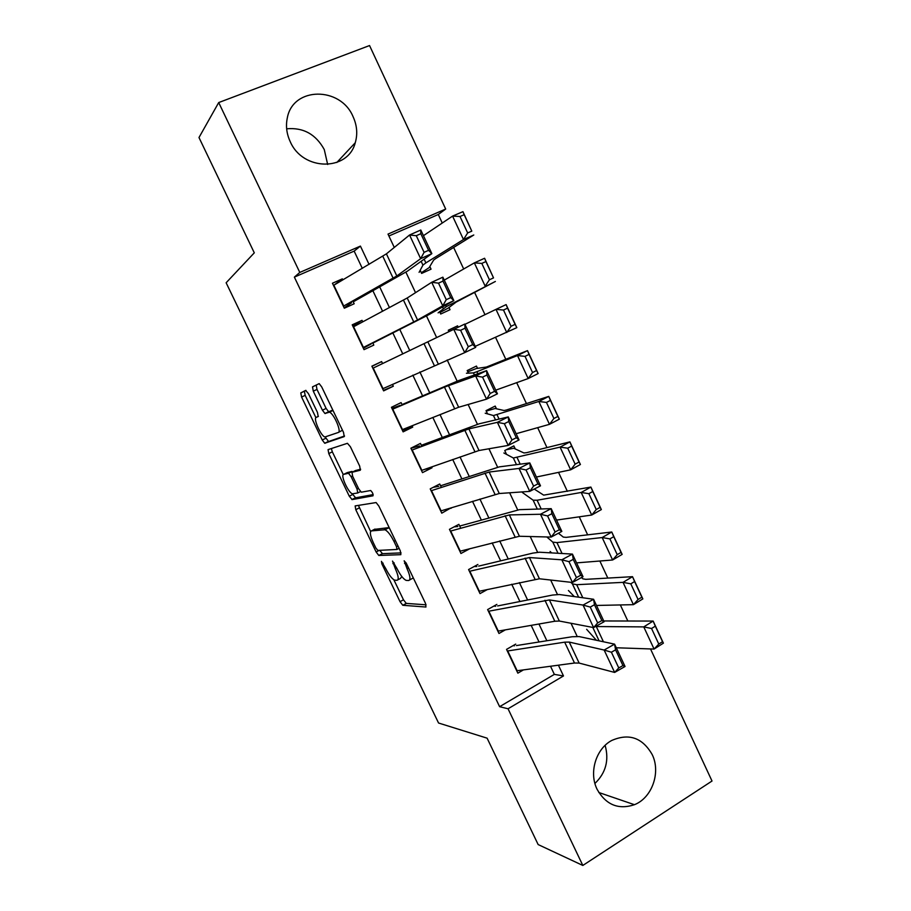 <?xml version="1.0" encoding="UTF-8"?>
<svg xmlns="http://www.w3.org/2000/svg" width="911" height="911" viewBox="0 0 911 911"><rect width="100%" height="100%" fill="white"/><g stroke="black" fill="none" stroke-linecap="round" stroke-linejoin="round"><path stroke-width="1.37" d="M381.447 561.335L381.846 563.852L400.031 601.67L402.81 605.28L425.949 607.033L425.505 603.378L406.34 563.408L404.165 560.789L407.012 568.601C410.246 575.889 410.781 579.863 408.618 580.523L406.101 580.375C403.288 578.963 400.259 575.057 397.037 568.669L392.516 561.074L395.306 568.68C398.471 575.786 399.041 579.658 396.991 580.307L394.622 580.159C391.924 578.792 388.997 574.989 385.831 568.749L381.447 561.335M286.646 128.804C303.283 127.301 315.832 134.224 324.27 149.563L327.664 164.492M353.081 116.688C357.055 125.445 357.772 134.133 355.244 142.765C348.036 171.496 302.873 171.257 290.21 141.626C286.578 133.735 285.621 125.809 287.329 117.826C292.989 86.545 340.589 86.329 353.081 116.688M605.12 745.346C609.231 760.218 605.826 772.927 594.929 783.449M652.151 754.49C661.033 772.243 652.139 797.797 634.432 804.698C618.41 809.993 605.963 804.868 597.104 789.325C588.722 772.608 595.942 748.774 611.702 740.484C628.932 732.979 642.414 737.648 652.151 754.49M308.419 393.609L305.652 390.398L300.778 392.914L301.587 397.048L322.243 439.99L324.715 443.247L344.221 436.608L343.515 432.383L321.72 386.924L319.192 383.611L312.496 386.868L313.293 391.172L322.426 410.201L324.942 413.503L329.429 412.182C333.802 413.355 341.841 431.86 338.254 432.486L324.885 436.995C320.797 435.913 312.963 418.195 316.231 417.375L318.212 416.532L317.449 412.387L308.419 393.609M650.511 648.939L712.015 781.023L582.824 865.45L538.15 844.565L487.112 738.172L438.555 723.015L226.133 282.763L254.294 252.837L198.985 137.538L218.708 102.556L369.547 45.55L445.684 209.052L388.006 234.104L394.281 247.45M582.824 865.45L508.042 708.769L563.488 675.951L558.409 665.189M362.305 268.369L354.151 251.117L294.367 277.126L499.615 706.685L508.042 708.769M294.367 277.126L299.787 272.435L218.708 102.556M355.142 505.912L355.78 509.693L376.129 551.986L378.805 555.471L400.851 554.674L400.316 550.848L378.874 506.117L376.106 502.553L355.142 505.912M349.289 496.199L328.78 453.587L328.062 449.624L347.433 443.304L350.405 446.766L359.674 466.09L360.335 470.213L351.988 472.297L352.659 476.294L358.638 488.74L361.291 492.191L370.663 490.517C372.565 492.418 373.351 494.183 373.009 495.812L352.101 499.604L349.289 496.199L352.808 494.422L352.534 493.853M420.176 270.305L421.634 273.414L431.051 269.166L429.81 266.513M439.557 311.608L440.696 314.033L450.045 309.694L448.986 307.44M458.21 327.151L457.607 325.842L448.36 330.363M477.546 368.42L476.453 366.074L467.206 370.549L468.425 373.134M496.461 408.788L495.197 406.078L486.03 410.656L487.544 413.879M515.273 448.952L513.838 445.878L504.751 450.546L506.55 454.395M515.717 644.111L506.539 649.384L517.847 673.161L523.426 669.904M496.871 604.403L487.613 609.584L498.977 633.487L505.343 629.865M477.922 564.478L468.584 569.557L480.017 593.596L487.453 589.485M460.715 528.221L458.871 524.349L449.453 529.325L460.943 553.489L469.951 548.65M441.345 487.408L439.717 483.992L430.22 488.877L441.778 513.166L451.036 507.837M421.861 446.356L420.461 443.406L410.884 448.201L422.499 472.627L432.03 467.787L431.609 466.91M402.263 405.088L401.091 402.616L391.434 407.297L403.117 431.86L412.729 427.122L412.079 425.756M382.574 363.591L381.618 361.587L371.882 366.165L383.622 390.876L393.313 386.23L392.436 384.374M362.76 321.856L362.043 320.342L352.215 324.817L364.024 349.653L373.806 345.11L372.679 342.752M499.615 706.685L554.355 674.379L550.517 666.26M539.039 641.993L531.17 625.367M519.896 601.522L511.72 584.247M500.651 560.834L492.168 542.899M481.304 519.93L472.502 501.312M461.843 478.787L452.721 459.497M442.268 437.417L432.827 417.443M422.59 395.818L412.82 375.15M402.776 353.912L392.869 332.982M382.597 311.266L372.918 290.791M342.843 279.893L342.354 278.857L332.447 283.23L344.324 308.214L354.174 303.773L352.819 300.903M627.861 621.074L620.334 604.938M607.819 578.086L599.859 561.017M587.652 534.837L579.248 516.822M567.371 491.336L558.523 472.376M546.964 447.586L537.672 427.658M526.444 403.573L516.696 382.666M505.799 359.298L495.584 337.4M484.982 314.671L474.597 292.397M463.688 268.984L453.644 247.45M442.256 223.036L438.282 214.506L388.895 236.006M457.607 325.842L448.292 330.226L448.941 331.604M438.282 214.506L445.684 209.052M405.896 272.161L415.53 292.659M426.485 315.946L436.665 337.594M447.187 359.97L457.14 381.14M468.129 404.507L477.432 424.287M488.945 448.77L497.611 467.195M509.636 492.783L517.664 509.853M530.213 536.533L537.604 552.26M550.665 580.034L557.441 594.428M571.003 623.272L577.153 636.368M369.046 264.372L360.414 246.095L299.787 272.435M546.862 640.752L538.959 624.012M527.606 599.996L519.384 582.596M508.247 559.012L499.706 540.94M488.774 517.801L479.926 499.057M469.199 476.362L460.021 456.935M449.51 434.684L440.002 414.573M429.707 392.778L419.88 371.961M409.768 350.576L399.804 329.475M389.464 307.599L379.728 286.965M554.355 674.379L563.488 675.951M354.151 251.117L360.414 246.095M451.23 508.224L448.702 508.554M432.03 467.787L424.401 469.438M412.729 427.122L402.411 430.368M381.618 361.587L371.961 366.336M393.313 386.23L383.406 390.409M362.043 320.342L352.796 326.036M342.354 278.857L334.2 285.006M397.891 579.817L400.51 578.417L401.762 576.447M409.586 580.011L413.287 577.904M393.859 579.772L403.482 599.802L406.26 603.401L426.086 604.813M379.705 550.335L382.483 553.672L401.091 552.886M358.41 505.377L370.629 531.466M375.833 547.955L377.849 550.426L396.923 549.47L396.547 546.794L393.928 541.328C390.717 534.996 387.733 531.136 384.977 529.758L371.437 530.897C369.559 531.819 370.196 535.77 373.328 542.751L375.833 547.955M389.521 528.334L387.835 527.754L384.203 529.644M374.319 529.393L387.835 527.754M343.288 474.608L332.333 451.845L328.78 453.587M331.342 448.554L332.333 451.845M360.665 469.211L355.518 470.543M373.168 494.593L355.632 497.816L352.101 499.604M343.686 474.369C340.145 474.722 348.218 492.714 352.398 493.808L357.704 492.976L357.055 489.059L351.099 476.669L348.503 473.264L343.686 474.369L346.954 472.741M352.762 471.909L351.84 471.442L348.218 473.23M347.262 472.593L351.84 471.442M352.808 494.422L355.632 497.816M338.414 432.406L342.479 430.231M332.948 410.337L328.495 412.148M319.157 383.611L316.208 385.125L316.994 389.43L326.115 408.447L328.643 411.738L332.219 410.371M325.238 437.086L328.575 441.528L344.54 435.982M305.982 390.398L304.388 391.218L305.174 395.363L315.889 417.637M658.79 644.066L662.536 641.697L655.316 626.153L651.547 628.499L658.79 644.066L654.075 649.065L643.758 626.893L653.141 621.063L663.402 643.155L654.075 649.065L616.28 647.767M596.409 640.274L586.638 629.319M651.547 628.499L643.758 626.893L595.487 626.54M603.742 620.96L653.141 621.063L655.316 626.153M662.536 641.697L663.402 643.155M507.313 651.012L564.672 642.164L569.25 642.084L604.141 650.044L614.583 644.145L579.123 636.584L572.199 636.743L516.412 645.569M514.464 645.797L513.098 645.614M615.585 649.839L614.583 644.145L625.048 666.488L614.629 672.432L604.141 650.044L611.395 652.219L618.763 667.945L622.942 665.565L615.585 649.839L611.395 652.219M516.719 670.803L574.499 663.026L579.134 663.071L614.629 672.432L618.763 667.945M625.048 666.488L622.942 665.565M638.064 599.495L641.856 597.183L634.591 581.548L630.788 583.837L638.064 599.495L633.407 604.665L623.033 582.357L632.519 576.674L642.847 598.903L633.407 604.665L596.477 605.451M574.329 596.591L568.418 590.499M630.788 583.837L623.033 582.357L576.686 584.703L572.381 583.849L570.776 582.277M581.469 577.563L582.835 578.815L585.762 579.339L632.519 576.674L634.591 581.548M641.856 597.183L642.847 598.903M617.225 554.651L621.051 552.408L613.741 536.67L609.892 538.891L617.225 554.651L612.613 559.992L602.171 537.547L611.771 532.013L622.156 554.378L612.613 559.992L576.561 562.884M551.656 552.909L550.096 551.462M609.892 538.891L602.171 537.547L556.951 542.592L552.818 542.136L546.805 536.955M558.42 533.22L563.317 537.091L566.13 537.365L611.771 532.013L613.741 536.67M621.051 552.408L622.156 554.378M596.25 509.545L600.121 507.347L592.765 491.519L588.882 493.682L596.25 509.545L591.706 515.045L581.195 492.464L590.897 487.078L601.351 509.579L591.706 515.045L556.53 520.079M588.882 493.682L581.195 492.464L537.103 500.23L533.14 500.185L522.436 492.532M534.245 489.059L543.673 495.14L590.897 487.078L592.765 491.519M600.121 507.347L601.351 509.579M575.148 464.154L579.066 462.025L571.664 446.094L567.724 448.201L575.148 464.154L570.662 469.825L560.083 447.107L569.899 441.881L580.409 464.508L570.662 469.825L536.385 477.022M567.724 448.201L560.083 447.107L513.36 457.994L503.874 452.983M506.368 449.715L513.77 448.258L523.927 452.949L526.512 452.687L569.899 441.881L571.664 446.094M579.066 462.025L580.409 464.508M488.421 611.27L549.401 599.939L583.051 605.063L593.585 599.256L559.354 594.519L552.578 595.054L497.611 605.94M495.686 606.259L493.773 606.134M594.473 604.745L593.585 599.256L604.107 621.735L593.608 627.588L583.051 605.063L590.248 607.079L597.662 622.908L601.875 620.562L594.473 604.745L590.248 607.079M497.884 631.164L554.81 621.245L559.343 621.04L593.608 627.588L597.662 622.908M604.107 621.735L601.875 620.562M469.416 571.311L529.439 557.555L561.825 559.798L572.45 554.093L539.46 552.214L532.844 553.114L478.696 566.107M476.817 566.505L474.164 566.528M573.235 559.365L572.45 554.093L583.029 576.709L572.45 582.471L561.825 559.798L568.976 561.654L576.435 577.585L580.683 575.274L573.235 559.365L568.976 561.654M478.935 591.319L539.437 578.781L572.45 582.471L576.435 577.585M583.029 576.709L580.683 575.274M450.319 531.136L509.363 514.92L540.474 514.26L551.189 508.645L519.464 509.659L459.691 526.057M457.834 526.535L454.099 526.865M551.861 513.702L551.189 508.645L561.836 531.409L551.166 537.069L540.474 514.26L547.568 515.956L555.072 531.99L559.354 529.712L551.861 513.702L547.568 515.956M459.884 551.257L519.418 536.26L551.166 537.069L555.072 531.99M561.836 531.409L559.354 529.712M431.119 490.744L489.173 472.035L518.997 468.436L529.792 462.925L499.342 466.865L440.571 485.791M438.76 486.349L433.237 487.328M530.361 467.753L529.792 462.925L540.508 485.825L529.746 491.382L518.997 468.436L526.023 469.974L533.584 486.098L537.9 483.866L530.361 467.753L526.023 469.974M440.73 510.969L499.274 493.511L529.746 491.382L533.584 486.098M540.508 485.825L537.9 483.866M553.911 418.479L557.874 416.418L550.426 400.385L546.452 402.434L553.911 418.479L549.481 424.332L538.845 401.478L548.764 396.399L559.343 419.174L549.481 424.332L516.127 433.716M546.452 402.434L538.845 401.478L493.466 415.553L485.21 413.218M486.223 411.066L495.14 408.492L504.068 410.508L506.527 409.973L548.764 396.399L550.426 400.385M557.874 416.418L559.343 419.174M411.806 450.136L468.858 428.91L497.372 422.328L508.258 416.919L479.106 423.82L421.349 445.297M419.572 445.946L410.929 448.28M508.725 421.531L508.258 416.919L519.042 439.956L508.201 445.422L497.372 422.328L504.352 423.706L511.959 439.933L516.309 437.735L508.725 421.531L504.352 423.706M421.474 470.475L479.027 450.501L508.201 445.422L511.959 439.933M519.042 439.956L516.309 437.735M532.548 372.531L536.556 370.526L529.063 354.39L525.043 356.383L532.548 372.531L528.175 378.555L517.482 355.563L527.503 350.633L538.15 373.556L528.175 378.555L495.743 390.159M525.043 356.383L517.482 355.563L476.874 371.711L473.458 372.884L466.443 373.237M467.798 371.813L476.407 368.511L486.44 367.031L527.503 350.633L529.063 354.39M536.556 370.526L538.15 373.556M392.39 409.301L444.466 387.118L475.622 375.936L486.599 370.629L458.757 380.536L402.036 404.586M400.282 405.327L391.969 408.424M486.952 375.002L486.599 370.629L497.44 393.803L486.52 399.166L475.622 375.936L482.545 377.143L490.198 393.472L494.582 391.32L486.952 375.002L482.545 377.143M402.104 429.741L458.654 407.251L486.52 399.166L490.198 393.472M497.44 393.803L494.582 391.32M511.048 326.297L515.102 324.35L507.564 308.123L503.498 310.047L511.048 326.297L506.744 332.504L495.983 309.364L506.117 304.593L516.833 327.653L475.235 346.339M503.498 310.047L495.983 309.364L464.94 324.339M515.102 324.35L516.833 327.653M506.117 304.593L507.564 308.123M372.861 368.238L464.804 324.043L475.713 347.364L464.701 352.637L453.735 329.258L460.602 330.294L468.3 346.727L472.729 344.609L465.043 328.199L460.602 330.294M382.643 388.792L464.701 352.637L468.3 346.727M475.713 347.364L472.729 344.609M465.043 328.199L464.804 324.043M439.99 312.53L448.132 308.146L456.081 302.133L495.368 281.465L446.367 306.608L438.111 312.872M489.423 279.768L493.523 277.889L485.927 261.559L481.817 263.416L489.423 279.768L485.176 286.156L474.346 262.88L444.249 280.132M481.817 263.416L474.346 262.88L484.595 258.269L493.523 277.889M484.595 258.269L485.927 261.559M353.229 326.947L407.206 297.999L431.712 282.285L442.871 277.172L453.849 300.641L427.999 315.115L372.85 343.105M363.352 348.23L371.153 343.971M450.729 297.612L453.849 300.641L442.746 305.8L431.712 282.285L438.521 283.15L446.265 299.685L450.729 297.612L442.997 281.089L438.521 283.15M363.068 347.615L417.557 319.977L442.746 305.8L446.265 299.685M442.997 281.089L442.871 277.172M421.326 272.753L429.138 267.629L433.659 260.068L435.697 258.565L473.788 235.004L463.483 239.525L425.881 262.892L422.932 265.112L419.094 272.355M467.662 232.954L471.796 231.143L464.166 214.711L460.009 216.499L467.662 232.954L463.483 239.525L452.573 216.101L423.444 235.664M460.009 216.499L452.573 216.101L462.936 211.659L471.796 231.143M462.936 211.659L464.166 214.711M333.494 285.428L386.412 253.85L409.551 235.004L420.791 230.005L431.848 253.622L407.354 271.193L353.252 301.826M344.142 307.827L351.6 302.782M428.591 250.32L431.848 253.622L420.654 258.678L409.551 235.004L416.293 235.71L424.082 252.347L428.591 250.32L420.802 233.694L416.293 235.71M343.379 306.221L396.82 275.965L420.654 258.678L424.082 252.347M420.802 233.694L420.791 230.005M383.132 563.169L381.846 563.852M405.953 562.679L404.53 563.442M394.247 562.93L392.892 563.647M396.684 567.952L395.306 568.68M408.458 567.826L407.012 568.601M406.408 603.435L402.958 605.314M403.482 599.802L400.031 601.67M382.483 553.672L378.999 555.505M379.215 550.358L376.129 551.986M359.298 507.894L355.78 509.693M399.109 548.32L397.105 549.379M398.005 546.031L396.547 546.794M395.385 540.565L393.928 541.328M374.979 529.063L371.437 530.897M355.632 470.475L351.988 472.297M360.483 491.576L357.852 492.908M358.456 488.353L357.055 489.059M352.511 475.963L351.099 476.669M318.394 416.338L316.231 417.375M328.985 411.749L325.284 413.514M326.115 408.447L322.426 410.201M316.994 389.43L313.293 391.172M316.208 385.125L312.496 386.868M328.575 441.528L324.999 443.27M325.808 438.259L322.243 439.99M305.174 395.363L301.587 397.048M304.388 391.218L300.778 392.914M603.424 641.765L596.306 626.563M599.096 640.843L592.81 627.44M564.672 642.164L574.499 663.026M569.25 642.084L579.134 663.071M507.723 650.955L517.141 670.747M582.812 597.764L576.686 584.703M578.633 597.183L572.381 583.849M562.064 553.501L556.951 542.592M558.033 553.273L552.818 542.136M541.191 508.964L537.103 500.23M537.319 509.09L533.14 500.185M520.204 464.166L517.141 457.641M516.48 464.644L513.36 457.994M544.926 600.269L554.81 621.245M549.401 599.939L559.343 621.04M488.82 611.201L498.283 631.107M525.066 558.124L535.008 579.225M529.439 557.555L539.437 578.781M469.814 571.22L479.334 591.239M505.093 515.74L515.091 536.966M509.363 514.92L519.418 536.26M450.706 531.033L460.283 551.155M484.994 473.116L495.06 494.457M489.173 472.035L499.274 493.511M431.495 490.63L441.118 510.855M499.08 419.094L497.064 414.801M495.516 419.937L493.466 415.553M464.792 430.243L474.916 451.708M468.858 428.91L479.027 450.501M412.182 450L421.85 470.338M477.831 373.749L476.874 371.711M474.426 374.956L473.458 372.884M444.466 387.118L454.646 408.709M448.428 385.524L458.654 407.251M392.755 409.141L402.48 429.593M424.036 343.743L434.262 365.459M427.874 341.887L438.168 363.74M373.225 368.067L383.007 388.633M446.367 306.608L445.707 305.208M443.224 308.408L442.552 306.973M403.471 300.118L413.765 321.959M407.206 297.999L417.557 319.977M353.593 326.753L363.421 347.433M425.881 262.892L424.127 259.157M422.932 265.112L421.144 261.298M382.791 256.242L393.142 278.208M386.412 253.85L396.82 275.965M333.847 285.223L343.732 306.016M355.244 142.765L336.797 162.511M634.432 804.698L598.812 792.502M406.26 603.401L402.81 605.28M382.29 553.637L378.805 555.471M388.621 527.879L384.977 529.758M352.113 471.465L348.503 473.264M355.392 497.782L351.862 499.57M333.005 410.474L329.429 412.182M328.643 411.738L324.942 413.503M328.279 441.516L324.715 443.247"/></g></svg>
